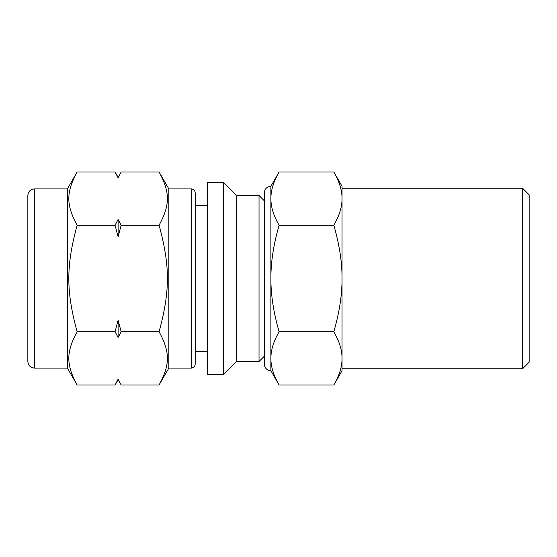 <?xml version="1.0" encoding="UTF-8"?>
<svg xmlns="http://www.w3.org/2000/svg" width="557" height="557" viewBox="0 0 557 557"><rect width="100%" height="100%" fill="white"/><g stroke="black" fill="none" stroke-linecap="round" stroke-linejoin="round"><path stroke-width="0.84" d="M77.138 171.995L115.069 171.995L118.112 177.76L121.154 171.995L159.079 171.995C170.177 192.36 170.177 204.885 159.079 225.244L121.154 225.244L118.112 219.486L115.069 225.244L77.138 225.244C66.039 204.885 66.039 192.36 77.138 171.995L67.383 188.9L67.383 368.1L34.437 368.1C30.44 367.711 28.24 365.517 27.85 361.514L27.85 195.486C28.24 191.483 30.44 189.289 34.437 188.9L34.437 368.1M159.079 225.244C170.177 265.974 170.177 291.026 159.079 331.756L121.154 331.756L118.112 320.226L115.069 331.756L77.138 331.756C66.039 291.026 66.039 265.974 77.138 225.244M115.069 225.244L118.112 236.774L121.154 225.244M159.079 331.756C170.177 352.115 170.177 364.64 159.079 385.005L121.154 385.005L118.112 379.24L115.069 385.005L77.138 385.005C66.039 364.64 66.039 352.115 77.138 331.756M115.069 331.756L118.112 337.514L121.154 331.756M121.154 171.995L118.112 177.76M118.112 219.486L118.112 236.774M118.112 320.226L118.112 337.514M118.112 379.24L121.154 385.005M207.643 182.313L207.643 374.687L223.454 374.687L223.454 182.313L207.643 182.313M223.454 182.313L236.628 195.486L236.628 361.514L223.454 374.687M236.628 195.486L259.026 195.486L259.026 361.514L236.628 361.514M522.563 188.238L522.563 368.762L529.15 362.168L529.15 194.832L522.563 188.238L342.04 188.238L342.04 198.619L342.04 186.261L333.803 171.995C339.352 181.519 342.102 190.397 342.04 198.619C342.102 206.842 339.352 215.719 333.803 225.244L279.127 225.244C273.578 215.719 270.827 206.842 270.89 198.619L270.89 186.261C266.887 186.651 264.693 188.851 264.297 192.854L264.297 356.243L259.026 361.514M77.138 385.005L67.383 368.1M159.079 171.995L168.841 188.9L168.841 368.1L159.079 385.005M168.841 188.9L191.239 188.9L191.239 368.1L168.841 368.1M191.239 188.9C193.62 189.108 194.936 190.431 195.194 192.854L195.194 364.146C194.936 366.569 193.62 367.892 191.239 368.1M207.643 205.289L195.194 205.289L195.194 351.711L207.643 351.711M333.803 385.005L279.127 385.005C273.578 375.481 270.827 366.603 270.89 358.381C270.827 350.158 273.578 341.281 279.127 331.756L333.803 331.756C339.352 341.281 342.102 350.158 342.04 358.381C342.102 366.603 339.352 375.481 333.803 385.005L342.04 370.739L342.04 358.381L342.04 368.762L522.563 368.762M333.803 171.995L279.127 171.995C273.578 181.519 270.827 190.397 270.89 198.619L270.89 278.5C270.827 262.048 273.578 244.3 279.127 225.244M333.803 225.244C339.352 244.3 342.102 262.048 342.04 278.5C342.102 294.952 339.352 312.7 333.803 331.756M279.127 331.756C273.578 312.7 270.827 294.952 270.89 278.5L270.89 370.739L279.127 385.005M342.04 198.619L342.04 358.381M264.297 192.854L264.297 364.146C264.693 368.149 266.887 370.349 270.89 370.739M118.112 177.265L115.069 171.995M264.297 200.757L259.026 195.486M34.437 188.9L67.383 188.9M118.112 379.735L115.069 385.005M270.89 186.261L279.127 171.995"/></g></svg>
